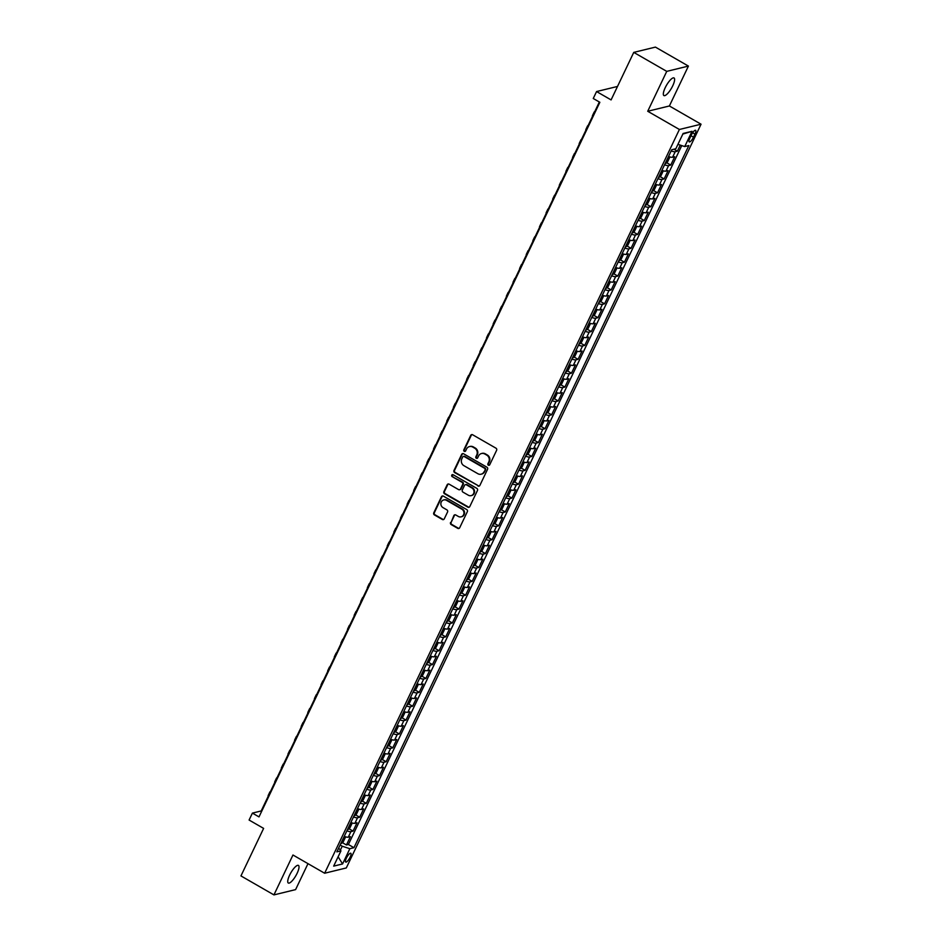 <?xml version="1.0" encoding="UTF-8"?>
<svg xmlns="http://www.w3.org/2000/svg" width="942" height="942" viewBox="0 0 942 942"><rect width="100%" height="100%" fill="white"/><g stroke="black" fill="none" stroke-linecap="round" stroke-linejoin="round"><path stroke-width="1.41" d="M488.356 465.207A1.095 1.013 -103.7 0 0 489.722 464.771L496.622 450.3A1.554 1.437 -103.7 0 0 495.975 448.192L472.66 434.78A1.554 1.437 -103.7 0 0 470.717 435.392L463.817 449.864A1.095 1.013 -103.7 0 0 464.983 451.453A1.095 1.013 -103.7 0 0 465.631 450.912L466.525 449.04A4.993 4.616 -103.7 0 1 472.743 447.061L474.686 448.18A4.993 4.616 -103.7 0 1 476.758 454.927L475.863 456.799A1.095 1.013 -103.7 0 0 477.029 458.377A1.095 1.013 -103.7 0 0 477.676 457.847L478.571 455.975A4.993 4.616 -103.7 0 1 484.789 453.997L486.731 455.116A4.993 4.616 -103.7 0 1 488.804 461.863L487.909 463.735A1.095 1.013 -103.7 0 0 488.356 465.207M481.821 453.443A4.993 4.616 -103.7 0 1 485.377 453.856L487.32 454.974A4.993 4.616 -103.7 0 1 489.381 461.71L488.498 463.582A1.095 1.013 -103.7 0 0 489.357 465.195M471.942 434.592A1.554 1.437 -103.7 0 0 471.306 435.251L464.394 449.723A1.095 1.013 -103.7 0 0 465.266 451.324M469.775 446.52A4.993 4.616 -103.7 0 1 473.331 446.92L475.274 448.039A4.993 4.616 -103.7 0 1 477.335 454.786L476.452 456.658A1.095 1.013 -103.7 0 0 477.311 458.259M297.119 873.305A10.162 2.897 119.9 0 0 298.449 865.415A10.162 2.897 119.9 0 0 289.63 875.13A10.162 2.897 119.9 0 0 288.311 883.031A10.162 2.897 119.9 0 0 297.119 873.305M672.718 85.852A10.162 2.897 119.9 0 0 674.036 77.951A10.162 2.897 119.9 0 0 665.229 87.677A10.162 2.897 119.9 0 0 663.91 95.566A10.162 2.897 119.9 0 0 672.718 85.852M350.13 857.208A5.087 1.448 119.9 0 0 350.789 853.252A5.087 1.448 119.9 0 0 346.385 858.115A5.087 1.448 119.9 0 0 345.726 862.06A5.087 1.448 119.9 0 0 350.13 857.208M450.559 522.48A1.554 1.437 -103.7 0 0 451.206 524.588L457.741 528.344A1.554 1.437 -103.7 0 0 459.696 527.732L467.362 511.659A1.554 1.437 -103.7 0 0 466.714 509.551L443.399 496.14A1.554 1.437 -103.7 0 0 441.445 496.752L433.779 512.825A1.554 1.437 -103.7 0 0 434.427 514.933L442.328 519.478A1.554 1.437 -103.7 0 0 444.271 518.865L447.556 511.989A1.554 1.437 -103.7 0 0 446.908 509.881L442.999 507.62A4.168 3.862 -103.7 0 1 443.741 499.931A4.168 3.862 -103.7 0 1 446.473 500.332L461.815 509.163A4.168 3.862 -103.7 0 1 461.074 516.864A4.168 3.862 -103.7 0 1 458.342 516.452L455.787 514.98A1.554 1.437 -103.7 0 0 453.844 515.604L451.147 522.339A1.554 1.437 -103.7 0 0 451.795 524.447L458.33 528.203A1.554 1.437 -103.7 0 0 459.048 528.391M666.748 71.368L647.719 111.262L669.385 105.975L688.414 66.081L666.748 71.368L633.754 52.387L611.087 99.911L596.569 91.551L593.26 98.498L599.854 102.289L259.003 816.902L252.409 813.099L249.1 820.046L263.619 828.395L240.952 875.919L273.934 894.9L295.6 889.613L307.987 863.649M647.719 111.262L679.394 129.478L324.637 873.234L292.962 855.006L273.934 894.9M477.947 485.99A1.554 1.437 -103.7 0 0 479.89 485.377L487.556 469.304A1.554 1.437 -103.7 0 0 486.92 467.197L463.594 453.785A1.554 1.437 -103.7 0 0 461.651 454.397L453.985 470.47A1.554 1.437 -103.7 0 0 454.633 472.578L478.536 485.848A1.554 1.437 -103.7 0 0 479.254 486.037M477.464 490.476L469.787 506.549A1.554 1.437 -103.7 0 1 467.844 507.173L444.53 493.749A1.554 1.437 -103.7 0 1 443.882 491.642L447.167 484.765A1.554 1.437 -103.7 0 1 449.11 484.153L458.566 489.593A1.554 1.437 -103.7 0 0 460.508 488.98L462.687 484.412A1.554 1.437 -103.7 0 0 462.039 482.304L452.195 476.64A1.095 1.013 -103.7 0 1 452.395 474.627A1.095 1.013 -103.7 0 1 453.114 474.733L476.817 488.368A1.554 1.437 -103.7 0 1 477.464 490.476M633.754 52.387L655.42 47.1L688.414 66.081M342.346 842.619L346.444 844.974L350.412 836.649L348.281 837.179L350.919 831.621A6.359 1.59 -154.5 0 1 346.88 830.844M348.964 828.748L353.062 831.103L357.03 822.778L354.898 823.296L357.536 817.75A6.359 1.59 -154.5 0 1 353.497 816.961M355.581 814.865L359.679 817.232L363.647 808.907L361.516 809.425L364.165 803.867A6.359 1.59 -154.5 0 1 360.115 803.09M362.199 800.994L366.297 803.349L370.265 795.024L368.134 795.543L370.783 789.997A6.359 1.59 -154.5 0 1 366.732 789.219M368.817 787.112L372.914 789.478L376.882 781.154L374.751 781.672L377.401 776.126A6.359 1.59 -154.5 0 1 373.35 775.337M375.434 773.241L379.532 775.596L383.5 767.271L381.369 767.801L384.018 762.243A6.359 1.59 -154.5 0 1 379.967 761.466M382.052 759.37L386.149 761.725L390.129 753.4L387.986 753.918L390.636 748.372A6.359 1.59 -154.5 0 1 386.585 747.583M388.669 745.487L392.767 747.842L396.747 739.517L394.604 740.047L397.253 734.489A6.359 1.59 -154.5 0 1 393.203 733.712M395.287 731.616L399.384 733.971L403.364 725.646L401.221 726.164L403.871 720.618A6.359 1.59 -154.5 0 1 399.82 719.829M401.904 717.733L406.014 720.1L409.982 711.775L407.839 712.293L410.488 706.736A6.359 1.59 -154.5 0 1 406.438 705.958M408.522 703.862L412.631 706.217L416.6 697.892L414.456 698.411L417.106 692.865A6.359 1.59 -154.5 0 1 413.055 692.087M415.139 689.98L419.249 692.346L423.217 684.022L421.074 684.54L423.723 678.994A6.359 1.59 -154.5 0 1 419.673 678.205M421.769 676.109L425.866 678.464L429.835 670.139L427.703 670.669L430.341 665.111A6.359 1.59 -154.5 0 1 426.29 664.334M428.386 662.238L432.484 664.593L436.452 656.268L434.321 656.786L436.958 651.24A6.359 1.59 -154.5 0 1 432.92 650.451M435.004 648.355L439.102 650.722L443.07 642.385L440.938 642.915L443.588 637.357A6.359 1.59 -154.5 0 1 439.537 636.58M441.621 634.484L445.719 636.839L449.687 628.514L447.556 629.032L450.205 623.486A6.359 1.59 -154.5 0 1 446.155 622.709M448.239 620.601L452.337 622.968L456.305 614.643L454.174 615.161L456.823 609.615A6.359 1.59 -154.5 0 1 452.772 608.826M454.856 606.73L458.954 609.085L462.922 600.76L460.791 601.279L463.44 595.733A6.359 1.59 -154.5 0 1 459.39 594.955M461.474 592.848L465.572 595.214L469.54 586.89L467.409 587.408L470.058 581.862A6.359 1.59 -154.5 0 1 466.007 581.073M468.092 578.977L472.189 581.332L476.169 573.007L474.026 573.537L476.676 567.979A6.359 1.59 -154.5 0 1 472.625 567.202M474.709 565.106L478.807 567.461L482.787 559.136L480.644 559.654L483.293 554.108A6.359 1.59 -154.5 0 1 479.243 553.319M481.327 551.223L485.424 553.59L489.404 545.265L487.261 545.783L489.911 540.225A6.359 1.59 -154.5 0 1 485.86 539.448M487.944 537.352L492.054 539.707L496.022 531.382L493.879 531.9L496.528 526.354A6.359 1.59 -154.5 0 1 492.478 525.577M494.562 523.469L498.671 525.836L502.639 517.511L500.496 518.029L503.146 512.483A6.359 1.59 -154.5 0 1 499.095 511.694M501.191 509.598L505.289 511.953L509.257 503.629L507.114 504.158L509.763 498.601A6.359 1.59 -154.5 0 1 505.713 497.823M507.809 495.728L511.906 498.082L515.875 489.758L513.743 490.276L516.381 484.73A6.359 1.59 -154.5 0 1 512.33 483.941M514.426 481.845L518.524 484.2L522.492 475.875L520.361 476.405L522.998 470.847A6.359 1.59 -154.5 0 1 518.96 470.07M521.044 467.974L525.141 470.329L529.11 462.004L526.978 462.522L529.628 456.976A6.359 1.59 -154.5 0 1 525.577 456.187M527.661 454.091L531.759 456.458L535.727 448.133L533.596 448.651L536.245 443.093A6.359 1.59 -154.5 0 1 532.195 442.316M534.279 440.22L538.377 442.575L542.345 434.25L540.213 434.768L542.863 429.222A6.359 1.59 -154.5 0 1 538.812 428.445M540.896 426.337L544.994 428.704L548.962 420.379L546.831 420.897L549.48 415.351A6.359 1.59 -154.5 0 1 545.43 414.562M547.514 412.466L551.612 414.821L555.592 406.497L553.449 407.026L556.098 401.469A6.359 1.59 -154.5 0 1 552.047 400.691M554.132 398.596L558.229 400.951L562.209 392.626L560.066 393.144L562.715 387.598A6.359 1.59 -154.5 0 1 558.665 386.809M560.749 384.713L564.847 387.08L568.827 378.743L566.684 379.273L569.333 373.715A6.359 1.59 -154.5 0 1 565.282 372.938M567.367 370.842L571.476 373.197L575.444 364.872L573.301 365.39L575.951 359.844A6.359 1.59 -154.5 0 1 571.9 359.055M573.984 356.959L578.094 359.326L582.062 351.001L579.919 351.519L582.568 345.961A6.359 1.59 -154.5 0 1 578.518 345.184M580.602 343.088L584.711 345.443L588.679 337.118L586.536 337.636L589.186 332.09A6.359 1.59 -154.5 0 1 585.135 331.313M587.231 329.205L591.329 331.572L595.297 323.247L593.154 323.765L595.803 318.219A6.359 1.59 -154.5 0 1 591.753 317.43M593.849 315.334L597.946 317.69L601.914 309.365L599.783 309.894L602.421 304.337A6.359 1.59 -154.5 0 1 598.37 303.56M600.466 301.464L604.564 303.819L608.532 295.494L606.401 296.012L609.038 290.466A6.359 1.59 -154.5 0 1 604.999 289.677M607.084 287.581L611.181 289.948L615.15 281.611L613.018 282.141L615.668 276.583A6.359 1.59 -154.5 0 1 611.617 275.806M613.701 273.71L617.799 276.065L621.767 267.74L619.636 268.258L622.285 262.712A6.359 1.59 -154.5 0 1 618.235 261.935M620.319 259.827L624.416 262.194L628.385 253.869L626.253 254.387L628.903 248.841A6.359 1.59 -154.5 0 1 624.852 248.052M626.936 245.956L631.034 248.311L635.002 239.986L632.871 240.504L635.52 234.958A6.359 1.59 -154.5 0 1 631.47 234.181M633.554 232.085L637.652 234.44L641.632 226.115L639.488 226.633L642.138 221.087A6.359 1.59 -154.5 0 1 638.087 220.298M640.171 218.203L644.269 220.558L648.249 212.233L646.106 212.762L648.755 207.205A6.359 1.59 -154.5 0 1 644.705 206.428M646.789 204.332L650.887 206.687L654.867 198.362L652.724 198.88L655.373 193.334A6.359 1.59 -154.5 0 1 651.322 192.545M653.407 190.449L657.516 192.816L661.484 184.491L659.341 185.009L661.99 179.451A6.359 1.59 -154.5 0 1 657.94 178.674M660.024 176.578L664.134 178.933L668.102 170.608L665.959 171.126L668.608 165.58A6.359 1.59 -154.5 0 1 664.557 164.803M666.642 162.695L670.751 165.062L674.719 156.737L672.576 157.255A6.359 1.59 -154.5 0 1 668.537 156.478M691.334 135.024L689.874 138.085A4.922 1.401 119.9 0 0 689.238 141.901A4.922 1.401 119.9 0 0 693.512 137.191L694.961 134.141A4.922 1.401 119.9 0 0 695.608 130.314A4.922 1.401 119.9 0 0 691.334 135.024M679.394 129.478L701.048 124.203L346.303 867.947L324.637 873.234M346.444 844.974L348.399 844.503L353.945 847.694L688.837 145.563L684.74 146.563L677.934 144.361M353.945 847.694L349.847 848.695L342.57 863.955L333.668 866.122L340.945 850.861L336.847 851.862L671.74 149.743L675.838 148.742L683.127 133.47L692.029 131.303L684.74 146.563M673.93 149.201L677.369 151.179L675.226 151.709A6.359 1.59 -154.5 0 1 671.175 150.92M670.751 165.062L668.608 165.58M664.134 178.933L661.99 179.451M657.516 192.816L655.373 193.334M650.887 206.687L648.755 207.205M644.269 220.558L642.138 221.087M637.652 234.44L635.52 234.958M631.034 248.311L628.903 248.841M624.416 262.194L622.285 262.712M617.799 276.065L615.668 276.583M611.181 289.948L609.038 290.466M604.564 303.819L602.421 304.337M597.946 317.69L595.803 318.219M591.329 331.572L589.186 332.09M584.711 345.443L582.568 345.961M578.094 359.326L575.951 359.844M571.476 373.197L569.333 373.715M564.847 387.08L562.715 387.598M558.229 400.951L556.098 401.469M551.612 414.821L549.48 415.351M544.994 428.704L542.863 429.222M538.377 442.575L536.245 443.093M531.759 456.458L529.628 456.976M525.141 470.329L522.998 470.847M518.524 484.2L516.381 484.73M511.906 498.082L509.763 498.601M505.289 511.953L503.146 512.483M498.671 525.836L496.528 526.354M492.054 539.707L489.911 540.225M485.424 553.59L483.293 554.108M478.807 567.461L476.676 567.979M472.189 581.332L470.058 581.862M465.572 595.214L463.44 595.733M458.954 609.085L456.823 609.615M452.337 622.968L450.205 623.486M445.719 636.839L443.588 637.357M439.102 650.722L436.958 651.24M432.484 664.593L430.341 665.111M425.866 678.464L423.723 678.994M419.249 692.346L417.106 692.865M412.631 706.217L410.488 706.736M406.014 720.1L403.871 720.618M399.384 733.971L397.253 734.489M392.767 747.842L390.636 748.372M386.149 761.725L384.018 762.243M379.532 775.596L377.401 776.126M372.914 789.478L370.783 789.997M366.297 803.349L364.165 803.867M359.679 817.232L357.536 817.75M353.062 831.103L350.919 831.621M348.399 844.503L681.761 145.598M677.369 151.179L680.254 145.115M340.356 850.131L342.229 846.222L340.121 845.009M669.385 105.975L701.048 124.203M599.347 101.995L261.193 810.956L252.409 813.099M617.505 86.452L596.569 91.551M661.908 170.349A6.359 1.59 25.5 0 0 665.959 171.126M655.291 184.22A6.359 1.59 25.5 0 0 659.341 185.009M648.673 198.103A6.359 1.59 25.5 0 0 652.724 198.88M642.055 211.974A6.359 1.59 25.5 0 0 646.106 212.762M635.438 225.856A6.359 1.59 25.5 0 0 639.488 226.633M628.82 239.727A6.359 1.59 25.5 0 0 632.871 240.504M622.203 253.598A6.359 1.59 25.5 0 0 626.253 254.387M615.585 267.481A6.359 1.59 25.5 0 0 619.636 268.258M608.968 281.352A6.359 1.59 25.5 0 0 613.018 282.141M602.35 295.235A6.359 1.59 25.5 0 0 606.401 296.012M595.733 309.106A6.359 1.59 25.5 0 0 599.783 309.894M589.115 322.988A6.359 1.59 25.5 0 0 593.154 323.765M582.497 336.859A6.359 1.59 25.5 0 0 586.536 337.636M575.868 350.73A6.359 1.59 25.5 0 0 579.919 351.519M569.251 364.613A6.359 1.59 25.5 0 0 573.301 365.39M562.633 378.484A6.359 1.59 25.5 0 0 566.684 379.273M556.015 392.367A6.359 1.59 25.5 0 0 560.066 393.144M549.398 406.238A6.359 1.59 25.5 0 0 553.449 407.026M542.78 420.12A6.359 1.59 25.5 0 0 546.831 420.897M536.163 433.991A6.359 1.59 25.5 0 0 540.213 434.768M529.545 447.862A6.359 1.59 25.5 0 0 533.596 448.651M522.928 461.745A6.359 1.59 25.5 0 0 526.978 462.522M516.31 475.616A6.359 1.59 25.5 0 0 520.361 476.405M509.693 489.499A6.359 1.59 25.5 0 0 513.743 490.276M503.075 503.369A6.359 1.59 25.5 0 0 507.114 504.158M496.446 517.252A6.359 1.59 25.5 0 0 500.496 518.029M489.828 531.123A6.359 1.59 25.5 0 0 493.879 531.9M483.211 544.994A6.359 1.59 25.5 0 0 487.261 545.783M476.593 558.877A6.359 1.59 25.5 0 0 480.644 559.654M469.976 572.748A6.359 1.59 25.5 0 0 474.026 573.537M463.358 586.63A6.359 1.59 25.5 0 0 467.409 587.408M456.74 600.501A6.359 1.59 25.5 0 0 460.791 601.279M450.123 614.372A6.359 1.59 25.5 0 0 454.174 615.161M443.505 628.255A6.359 1.59 25.5 0 0 447.556 629.032M436.888 642.126A6.359 1.59 25.5 0 0 440.938 642.915M430.27 656.009A6.359 1.59 25.5 0 0 434.321 656.786M423.653 669.88A6.359 1.59 25.5 0 0 427.703 670.669M417.035 683.762A6.359 1.59 25.5 0 0 421.074 684.54M410.406 697.633A6.359 1.59 25.5 0 0 414.456 698.411M403.788 711.504A6.359 1.59 25.5 0 0 407.839 712.293M397.171 725.387A6.359 1.59 25.5 0 0 401.221 726.164M390.553 739.258A6.359 1.59 25.5 0 0 394.604 740.047M383.936 753.141A6.359 1.59 25.5 0 0 387.986 753.918M377.318 767.012A6.359 1.59 25.5 0 0 381.369 767.801M370.701 780.894A6.359 1.59 25.5 0 0 374.751 781.672M364.083 794.765A6.359 1.59 25.5 0 0 368.134 795.543M357.465 808.636A6.359 1.59 25.5 0 0 361.516 809.425M350.848 822.519A6.359 1.59 25.5 0 0 354.898 823.296M340.945 850.861L338.661 848.059M344.23 836.39A6.359 1.59 25.5 0 0 348.281 837.179M342.229 846.222L349.847 848.695M682.844 134.058L692.029 131.303M342.57 863.955L338.119 856.784M462.887 453.585A1.554 1.437 -103.7 0 0 462.239 454.256L454.574 470.329A1.554 1.437 -103.7 0 0 455.222 472.437L478.536 485.848M485.036 469.752A1.095 1.013 -103.7 0 0 484.577 468.28L464.112 456.505A1.095 1.013 -103.7 0 0 462.757 456.941L461.815 458.907A4.993 4.616 -103.7 0 0 463.876 465.654L477.865 473.708A4.993 4.616 -103.7 0 0 484.094 471.73L485.613 469.611A1.095 1.013 -103.7 0 0 485.165 468.139L484.577 468.28M463.711 456.375A1.095 1.013 -103.7 0 1 464.7 456.364L485.165 468.139M481.421 474.109A4.993 4.616 -103.7 0 0 484.671 471.589L484.094 471.73M485.613 469.611L484.671 471.589M448.392 483.964A1.554 1.437 -103.7 0 0 447.756 484.624L444.471 491.5A1.554 1.437 -103.7 0 0 445.119 493.608L468.433 507.032A1.554 1.437 -103.7 0 0 469.151 507.22M459.873 489.64A1.554 1.437 -103.7 0 0 461.097 488.839L463.276 484.27A1.554 1.437 -103.7 0 0 462.628 482.163L452.195 476.64M452.702 474.603A1.095 1.013 -103.7 0 0 452.784 476.499M468.374 495.233A4.168 3.862 -103.7 0 0 473.979 492.171A4.168 3.862 -103.7 0 0 471.86 487.956L466.443 484.836A1.554 1.437 -103.7 0 0 464.5 485.46L462.322 490.017A1.554 1.437 -103.7 0 0 462.969 492.124L468.374 495.233M471.4 495.563A4.168 3.862 -103.7 0 0 472.437 487.815L471.86 487.956M465.725 484.647A1.554 1.437 -103.7 0 1 467.032 484.694L472.437 487.815M455.068 514.791A1.554 1.437 -103.7 0 0 454.421 515.462L451.147 522.339M461.356 516.781A4.168 3.862 -103.7 0 0 462.404 509.021L461.815 509.163M444.035 499.872A4.168 3.862 -103.7 0 1 447.05 500.19L462.404 509.021M442.681 495.951A1.554 1.437 -103.7 0 0 442.033 496.611L434.368 512.683A1.554 1.437 -103.7 0 0 435.016 514.791L442.917 519.336A1.554 1.437 -103.7 0 0 443.635 519.525M599.065 101.83A11.916 2.991 25.5 0 0 599.112 102.501M669.15 156.69L669.597 157.655L667.607 161.824L665.77 163.496A4.204 1.06 -154.5 0 1 665.17 163.508M666.43 160.87L667.36 159.245M594.755 111.639A11.916 2.991 25.5 0 0 594.143 112.133L592.494 115.595A11.916 2.991 25.5 0 0 592.494 116.384M594.143 112.133A11.916 2.991 25.5 0 0 594.143 112.91M662.532 170.573L662.98 171.538L660.99 175.695L659.153 177.367A4.204 1.06 -154.5 0 1 658.552 177.39M659.812 174.753L660.601 173.081M588.138 125.51A11.916 2.991 25.5 0 0 587.525 126.004L585.877 129.478A11.916 2.991 25.5 0 0 585.877 130.255M587.525 126.004A11.916 2.991 25.5 0 0 587.525 126.781M655.915 184.444L656.362 185.409L654.372 189.577L652.535 191.25A4.204 1.06 -154.5 0 1 651.935 191.261M653.195 188.624L653.983 186.963M581.52 139.392A11.916 2.991 25.5 0 0 580.908 139.887L579.259 143.349A11.916 2.991 25.5 0 0 579.259 144.126M580.908 139.887A11.916 2.991 25.5 0 0 580.908 140.664M649.285 198.315L649.733 199.292L647.755 203.448L645.918 205.12A4.204 1.06 -154.5 0 1 645.317 205.132M646.577 202.506L647.507 200.881M574.903 153.263A11.916 2.991 25.5 0 0 574.29 153.758L572.642 157.232A11.916 2.991 25.5 0 0 572.63 158.009M574.29 153.758A11.916 2.991 25.5 0 0 574.29 154.535M642.668 212.197L643.115 213.163L641.137 217.331L639.3 219.003A4.204 1.06 -154.5 0 1 638.7 219.015M639.959 216.377L640.748 214.717M568.273 167.146A11.916 2.991 25.5 0 0 567.673 167.629L566.012 171.103A11.916 2.991 25.5 0 0 566.012 171.88M567.673 167.629A11.916 2.991 25.5 0 0 567.673 168.418M636.05 226.068L636.498 227.046L634.519 231.202L632.683 232.874A4.204 1.06 -154.5 0 1 632.082 232.886M633.342 230.248L634.272 228.623M561.656 181.017A11.916 2.991 25.5 0 0 561.055 181.512L559.395 184.973A11.916 2.991 25.5 0 0 559.395 185.762M561.055 181.512A11.916 2.991 25.5 0 0 561.055 182.289M629.433 239.951L629.88 240.916L627.902 245.073L626.065 246.757A4.204 1.06 -154.5 0 1 625.464 246.769M626.724 244.131L627.513 242.459M555.038 194.888A11.916 2.991 25.5 0 0 554.438 195.383L552.777 198.856A11.916 2.991 25.5 0 0 552.777 199.633M554.438 195.383A11.916 2.991 25.5 0 0 554.438 196.16M622.815 253.822L623.263 254.787L621.284 258.956L619.447 260.628A4.204 1.06 -154.5 0 1 618.847 260.64M620.095 258.002L620.896 256.342M548.421 208.771A11.916 2.991 25.5 0 0 547.82 209.265L546.16 212.727A11.916 2.991 25.5 0 0 546.16 213.504M547.82 209.265A11.916 2.991 25.5 0 0 547.82 210.042M616.198 267.705L616.645 268.67L614.655 272.827L612.83 274.499A4.204 1.06 -154.5 0 1 612.229 274.522M613.477 271.885L614.408 270.26M541.803 222.642A11.916 2.991 25.5 0 0 541.203 223.136L539.542 226.61A11.916 2.991 25.5 0 0 539.542 227.387M541.203 223.136A11.916 2.991 25.5 0 0 541.203 223.913M609.58 281.576L610.027 282.541L608.037 286.709L606.212 288.382A4.204 1.06 -154.5 0 1 605.612 288.393M606.86 285.756L607.661 284.095M535.186 236.524A11.916 2.991 25.5 0 0 534.585 237.007L532.925 240.481A11.916 2.991 25.5 0 0 532.925 241.258M534.585 237.007A11.916 2.991 25.5 0 0 534.585 237.796M602.962 295.447L603.41 296.424L601.42 300.58L599.595 302.252A4.204 1.06 -154.5 0 1 598.994 302.264M600.242 299.627L601.173 298.002M528.568 250.395A11.916 2.991 25.5 0 0 527.956 250.89L526.307 254.364A11.916 2.991 25.5 0 0 526.307 255.141M527.956 250.89A11.916 2.991 25.5 0 0 527.956 251.667M596.345 309.329L596.792 310.295L594.802 314.463L592.965 316.135A4.204 1.06 -154.5 0 1 592.377 316.147M593.625 313.509L594.426 311.837M521.95 264.278A11.916 2.991 25.5 0 0 521.338 264.761L519.69 268.235A11.916 2.991 25.5 0 0 519.69 269.012M521.338 264.761A11.916 2.991 25.5 0 0 521.338 265.55M589.727 323.2L590.175 324.166L588.185 328.334L586.348 330.006A4.204 1.06 -154.5 0 1 585.759 330.018M587.007 327.38L587.938 325.755M515.333 278.149A11.916 2.991 25.5 0 0 514.721 278.644L513.072 282.105A11.916 2.991 25.5 0 0 513.072 282.894M514.721 278.644A11.916 2.991 25.5 0 0 514.721 279.421M583.11 337.083L583.557 338.048L581.567 342.205L579.73 343.877A4.204 1.06 -154.5 0 1 579.13 343.901M580.39 341.263L581.179 339.591M508.715 292.02A11.916 2.991 25.5 0 0 508.103 292.515L506.455 295.988A11.916 2.991 25.5 0 0 506.455 296.765M508.103 292.515A11.916 2.991 25.5 0 0 508.103 293.292M576.492 350.954L576.94 351.919L574.95 356.088L573.113 357.76A4.204 1.06 -154.5 0 1 572.512 357.772M573.772 355.134L574.561 353.474M502.098 305.903A11.916 2.991 25.5 0 0 501.485 306.397L499.837 309.859A11.916 2.991 25.5 0 0 499.837 310.636M501.485 306.397A11.916 2.991 25.5 0 0 501.485 307.174M569.863 364.825L570.31 365.802L568.332 369.959L566.495 371.631A4.204 1.06 -154.5 0 1 565.895 371.654M567.155 369.017L567.944 367.345M495.48 319.774A11.916 2.991 25.5 0 0 494.868 320.268L493.219 323.742A11.916 2.991 25.5 0 0 493.219 324.519M494.868 320.268A11.916 2.991 25.5 0 0 494.868 321.045M563.245 378.708L563.693 379.673L561.715 383.841L559.878 385.513A4.204 1.06 -154.5 0 1 559.277 385.525M560.537 382.888L561.326 381.227M488.851 333.656A11.916 2.991 25.5 0 0 488.25 334.139L486.602 337.613A11.916 2.991 25.5 0 0 486.59 338.39M488.25 334.139A11.916 2.991 25.5 0 0 488.25 334.928M556.628 392.578L557.075 393.556L555.097 397.712L553.26 399.384A4.204 1.06 -154.5 0 1 552.66 399.396M553.92 396.759L554.85 395.134M482.233 347.527A11.916 2.991 25.5 0 0 481.633 348.022L479.973 351.484A11.916 2.991 25.5 0 0 479.973 352.273M481.633 348.022A11.916 2.991 25.5 0 0 481.633 348.799M550.01 406.461L550.458 407.427L548.48 411.595L546.643 413.267A4.204 1.06 -154.5 0 1 546.042 413.279M547.302 410.641L548.091 408.969M475.616 361.41A11.916 2.991 25.5 0 0 475.015 361.893L473.355 365.366A11.916 2.991 25.5 0 0 473.355 366.144M475.015 361.893A11.916 2.991 25.5 0 0 475.015 362.682M543.393 420.332L543.84 421.298L541.862 425.466L540.025 427.138A4.204 1.06 -154.5 0 1 539.425 427.15M540.684 424.512L541.473 422.852M468.998 375.281A11.916 2.991 25.5 0 0 468.398 375.776L466.737 379.237A11.916 2.991 25.5 0 0 466.737 380.026M468.398 375.776A11.916 2.991 25.5 0 0 468.398 376.553M536.775 434.215L537.223 435.18L535.233 439.337L533.408 441.009A4.204 1.06 -154.5 0 1 532.807 441.033M534.055 438.395L534.997 436.77M462.381 389.152A11.916 2.991 25.5 0 0 461.78 389.647L460.12 393.12A11.916 2.991 25.5 0 0 460.12 393.897M461.78 389.647A11.916 2.991 25.5 0 0 461.78 390.424M530.158 448.086L530.605 449.051L528.615 453.22L526.837 454.845A4.204 1.06 -154.5 0 1 526.189 454.904M527.438 452.266L528.238 450.606M455.763 403.035A11.916 2.991 25.5 0 0 455.163 403.529L453.502 406.991A11.916 2.991 25.5 0 0 453.502 407.768M455.163 403.529A11.916 2.991 25.5 0 0 455.163 404.306M523.54 461.957L523.987 462.934L521.998 467.091L520.172 468.763A4.204 1.06 -154.5 0 1 519.572 468.775M520.82 466.149L521.75 464.524M449.146 416.906A11.916 2.991 25.5 0 0 448.545 417.4L446.885 420.874A11.916 2.991 25.5 0 0 446.885 421.651M448.545 417.4A11.916 2.991 25.5 0 0 448.545 418.177M516.923 475.84L517.37 476.805L515.38 480.973L513.555 482.645A4.204 1.06 -154.5 0 1 512.954 482.657M514.202 480.02L515.003 478.359M442.528 430.788A11.916 2.991 25.5 0 0 441.916 431.271L440.267 434.745A11.916 2.991 25.5 0 0 440.267 435.522M441.916 431.271A11.916 2.991 25.5 0 0 441.916 432.06M510.305 489.71L510.752 490.688L508.762 494.844L506.926 496.516A4.204 1.06 -154.5 0 1 506.337 496.528M507.585 493.891L508.515 492.266M435.91 444.659A11.916 2.991 25.5 0 0 435.298 445.154L433.65 448.616A11.916 2.991 25.5 0 0 433.65 449.405M435.298 445.154A11.916 2.991 25.5 0 0 435.298 445.931M503.687 503.593L504.135 504.559L502.145 508.715L500.308 510.399A4.204 1.06 -154.5 0 1 499.719 510.411M500.967 507.773L501.898 506.148M429.293 458.542A11.916 2.991 25.5 0 0 428.681 459.025L427.032 462.498A11.916 2.991 25.5 0 0 427.032 463.276M428.681 459.025A11.916 2.991 25.5 0 0 428.681 459.802M497.07 517.464L497.517 518.43L495.527 522.598L493.69 524.27A4.204 1.06 -154.5 0 1 493.09 524.282M494.35 521.644L495.139 519.984M422.675 472.413A11.916 2.991 25.5 0 0 422.063 472.908L420.415 476.369A11.916 2.991 25.5 0 0 420.415 477.158M422.063 472.908A11.916 2.991 25.5 0 0 422.063 473.685M490.452 531.347L490.9 532.312L488.91 536.469L487.073 538.141A4.204 1.06 -154.5 0 1 486.472 538.165M487.732 535.527L488.663 533.902M416.058 486.284A11.916 2.991 25.5 0 0 415.446 486.778L413.797 490.252A11.916 2.991 25.5 0 0 413.797 491.029M415.446 486.778A11.916 2.991 25.5 0 0 415.446 487.556M483.823 545.218L484.27 546.183L482.292 550.352L480.455 552.024A4.204 1.06 -154.5 0 1 479.855 552.036M481.115 549.398L481.904 547.738M409.44 500.167A11.916 2.991 25.5 0 0 408.828 500.661L407.18 504.123A11.916 2.991 25.5 0 0 407.18 504.9M408.828 500.661A11.916 2.991 25.5 0 0 408.828 501.438M477.205 559.089L477.653 560.066L475.675 564.223L473.838 565.895A4.204 1.06 -154.5 0 1 473.237 565.907M474.497 563.269L475.427 561.656M402.811 514.038A11.916 2.991 25.5 0 0 402.21 514.532L400.55 518.006A11.916 2.991 25.5 0 0 400.55 518.783M402.21 514.532A11.916 2.991 25.5 0 0 402.21 515.309M470.588 572.971L471.035 573.937L469.057 578.105L467.22 579.777A4.204 1.06 -154.5 0 1 466.62 579.789M467.88 577.152L468.669 575.491M396.193 527.92A11.916 2.991 25.5 0 0 395.593 528.403L393.933 531.877A11.916 2.991 25.5 0 0 393.933 532.654M395.593 528.403A11.916 2.991 25.5 0 0 395.593 529.192M463.97 586.842L464.418 587.808L462.44 591.976L460.603 593.648A4.204 1.06 -154.5 0 1 460.002 593.66M461.262 591.023L462.051 589.362M389.576 541.791A11.916 2.991 25.5 0 0 388.975 542.286L387.315 545.748A11.916 2.991 25.5 0 0 387.315 546.537M388.975 542.286A11.916 2.991 25.5 0 0 388.975 543.063M457.353 600.725L457.8 601.691L455.822 605.847L453.985 607.531A4.204 1.06 -154.5 0 1 453.385 607.543M454.645 604.905L455.575 603.28M382.958 555.662A11.916 2.991 25.5 0 0 382.358 556.157L380.698 559.63A11.916 2.991 25.5 0 0 380.698 560.408M382.358 556.157A11.916 2.991 25.5 0 0 382.358 556.934M450.735 614.596L451.183 615.562L449.193 619.73L447.368 621.402A4.204 1.06 -154.5 0 1 446.767 621.414M448.015 618.776L448.816 617.116M376.341 569.545A11.916 2.991 25.5 0 0 375.74 570.04L374.08 573.501A11.916 2.991 25.5 0 0 374.08 574.279M375.74 570.04A11.916 2.991 25.5 0 0 375.74 570.817M444.118 628.467L444.565 629.444L442.575 633.601L440.75 635.273A4.204 1.06 -154.5 0 1 440.149 635.297M441.398 632.659L442.198 630.987M369.723 583.416A11.916 2.991 25.5 0 0 369.123 583.91L367.462 587.384A11.916 2.991 25.5 0 0 367.462 588.161M369.123 583.91A11.916 2.991 25.5 0 0 369.123 584.688M437.5 642.35L437.948 643.315L435.958 647.484L434.132 649.156A4.204 1.06 -154.5 0 1 433.532 649.168M434.78 646.53L435.581 644.87M363.106 597.299A11.916 2.991 25.5 0 0 362.505 597.781L360.845 601.255A11.916 2.991 25.5 0 0 360.845 602.032M362.505 597.781A11.916 2.991 25.5 0 0 362.493 598.57M430.883 656.221L431.33 657.198L429.34 661.355L427.515 663.027A4.204 1.06 -154.5 0 1 426.914 663.038M428.163 660.401L429.093 658.776M356.488 611.17A11.916 2.991 25.5 0 0 355.876 611.664L354.227 615.126A11.916 2.991 25.5 0 0 354.227 615.915M355.876 611.664A11.916 2.991 25.5 0 0 355.876 612.441M424.265 670.103L424.712 671.069L422.723 675.237L420.886 676.909A4.204 1.06 -154.5 0 1 420.297 676.921M421.545 674.284L422.346 672.612M349.871 625.052A11.916 2.991 25.5 0 0 349.258 625.535L347.61 629.009A11.916 2.991 25.5 0 0 347.61 629.786M349.258 625.535A11.916 2.991 25.5 0 0 349.258 626.324M417.647 683.974L418.095 684.94L416.105 689.108L414.268 690.78A4.204 1.06 -154.5 0 1 413.668 690.792M414.927 688.155L415.728 686.494M343.253 638.923A11.916 2.991 25.5 0 0 342.641 639.418L340.992 642.88A11.916 2.991 25.5 0 0 340.992 643.669M342.641 639.418A11.916 2.991 25.5 0 0 342.641 640.195M411.03 697.857L411.477 698.823L409.487 702.979L407.65 704.651A4.204 1.06 -154.5 0 1 407.05 704.675M408.31 702.037L409.24 700.412M336.635 652.794A11.916 2.991 25.5 0 0 336.023 653.289L334.375 656.762A11.916 2.991 25.5 0 0 334.375 657.54M336.023 653.289A11.916 2.991 25.5 0 0 336.023 654.066M404.412 711.728L404.86 712.694L402.87 716.862L401.08 718.487A4.204 1.06 -154.5 0 1 400.432 718.546M401.692 715.908L402.481 714.248M330.018 666.677A11.916 2.991 25.5 0 0 329.406 667.172L327.757 670.633A11.916 2.991 25.5 0 0 327.757 671.411M329.406 667.172A11.916 2.991 25.5 0 0 329.406 667.949M397.783 725.599L398.231 726.576L396.252 730.733L394.415 732.405A4.204 1.06 -154.5 0 1 393.815 732.417M395.075 729.791L396.005 728.166M323.4 680.548A11.916 2.991 25.5 0 0 322.788 681.042L321.14 684.516A11.916 2.991 25.5 0 0 321.128 685.293M322.788 681.042A11.916 2.991 25.5 0 0 322.788 681.82M391.166 739.482L391.613 740.447L389.635 744.616L387.798 746.288A4.204 1.06 -154.5 0 1 387.197 746.299M388.457 743.662L389.246 742.002M316.771 694.431A11.916 2.991 25.5 0 0 316.171 694.913L314.51 698.387A11.916 2.991 25.5 0 0 314.51 699.164M316.171 694.913A11.916 2.991 25.5 0 0 316.171 695.702M384.548 753.353L384.995 754.33L383.017 758.487L381.18 760.159A4.204 1.06 -154.5 0 1 380.58 760.17M381.84 757.533L382.629 755.873M310.153 708.302A11.916 2.991 25.5 0 0 309.553 708.796L307.893 712.258A11.916 2.991 25.5 0 0 307.893 713.047M309.553 708.796A11.916 2.991 25.5 0 0 309.553 709.573M377.93 767.235L378.378 768.201L376.4 772.369L374.563 774.041A4.204 1.06 -154.5 0 1 373.962 774.053M375.222 771.416L376.152 769.791M303.536 722.184A11.916 2.991 25.5 0 0 302.935 722.667L301.275 726.141A11.916 2.991 25.5 0 0 301.275 726.918M302.935 722.667A11.916 2.991 25.5 0 0 302.935 723.456M371.313 781.106L371.76 782.072L369.782 786.24L367.945 787.912A4.204 1.06 -154.5 0 1 367.345 787.924M368.605 785.287L369.394 783.626M296.918 736.055A11.916 2.991 25.5 0 0 296.318 736.55L294.658 740.012A11.916 2.991 25.5 0 0 294.658 740.801M296.318 736.55A11.916 2.991 25.5 0 0 296.318 737.327M364.695 794.989L365.143 795.955L363.153 800.111L361.328 801.783A4.204 1.06 -154.5 0 1 360.727 801.807M361.975 799.169L362.905 797.544M290.301 749.926A11.916 2.991 25.5 0 0 289.7 750.421L288.04 753.894A11.916 2.991 25.5 0 0 288.04 754.672M289.7 750.421A11.916 2.991 25.5 0 0 289.7 751.198M358.078 808.86L358.525 809.826L356.535 813.994L354.71 815.666A4.204 1.06 -154.5 0 1 354.11 815.678M355.358 813.04L356.158 811.38M283.683 763.809A11.916 2.991 25.5 0 0 283.083 764.303L281.423 767.765A11.916 2.991 25.5 0 0 281.423 768.542M283.083 764.303A11.916 2.991 25.5 0 0 283.083 765.081M351.46 822.731L351.908 823.708L349.918 827.865L348.093 829.537A4.204 1.06 -154.5 0 1 347.492 829.549M348.74 826.923L349.67 825.298M277.066 777.68A11.916 2.991 25.5 0 0 276.465 778.174L274.805 781.648A11.916 2.991 25.5 0 0 274.805 782.425M276.465 778.174A11.916 2.991 25.5 0 0 276.453 778.952M344.843 836.614L345.29 837.579L343.3 841.748L341.463 843.42A4.204 1.06 -154.5 0 1 340.874 843.431M342.123 840.794L343.053 839.169M270.448 791.563A11.916 2.991 25.5 0 0 269.836 792.045L268.187 795.519A11.916 2.991 25.5 0 0 268.187 796.296M269.836 792.045A11.916 2.991 25.5 0 0 269.836 792.834M672.576 157.255L675.226 151.709M692.617 132.798L694.961 134.141M690.992 135.742L693.512 137.191M487.32 454.974L486.731 455.116M485.377 453.856L484.789 453.997M476.452 456.658L475.863 456.799M475.274 448.039L474.686 448.18M473.331 446.92L472.743 447.061M471.306 435.251L470.717 435.392M488.498 463.582L487.909 463.735M455.222 472.437L454.633 472.578M454.574 470.329L453.985 470.47M462.239 454.256L461.651 454.397M464.7 456.364L464.112 456.505M468.433 507.032L467.844 507.173M445.119 493.608L444.53 493.749M444.471 491.5L443.882 491.642M447.756 484.624L447.167 484.765M461.097 488.839L460.508 488.98M463.276 484.27L462.687 484.412M462.628 482.163L462.039 482.304M467.032 484.694L466.443 484.836M442.917 519.336L442.328 519.478M435.016 514.791L434.427 514.933M434.368 512.683L433.779 512.825M442.033 496.611L441.445 496.752M458.33 528.203L457.741 528.344M451.795 524.447L451.206 524.588M665.817 163.449L669.056 156.666M659.2 177.332L662.438 170.537M652.582 191.202L655.82 184.42M645.965 205.085L649.203 198.291M639.347 218.956L642.585 212.162M632.73 232.839L635.968 226.045M626.112 246.71L629.35 239.916M619.495 260.581L622.733 253.798M612.877 274.463L616.115 267.669M606.259 288.334L609.498 281.54M599.642 302.217L602.88 295.423M593.013 316.088L596.262 309.294M586.395 329.971L589.633 323.177M579.777 343.842L583.016 337.048M573.16 357.713L576.398 350.93M566.542 371.595L569.78 364.801M559.925 385.466L563.163 378.672M553.307 399.349L556.545 392.555M546.69 413.22L549.928 406.426M540.072 427.091L543.31 420.309M533.455 440.974L536.693 434.18M526.837 454.845L530.075 448.062M520.22 468.727L523.458 461.933M513.59 482.598L516.84 475.804M506.973 496.481L510.223 489.687M500.355 510.352L503.593 503.558M493.738 524.223L496.976 517.441M487.12 538.106L490.358 531.312M480.502 551.977L483.741 545.183M473.885 565.859L477.123 559.065M467.267 579.73L470.505 572.936M460.65 593.613L463.888 586.819M454.032 607.484L457.27 600.69M447.415 621.355L450.653 614.573M440.797 635.238L444.035 628.444M434.18 649.109L437.418 642.314M427.55 662.991L430.8 656.197M420.933 676.862L424.183 670.068M414.315 690.745L417.553 683.951M407.698 704.616L410.936 697.822M401.08 718.487L404.318 711.705M394.462 732.37L397.701 725.576M387.845 746.241L391.083 739.446M381.227 760.123L384.466 753.329M374.61 773.994L377.848 767.2M367.992 787.865L371.23 781.083M361.375 801.748L364.613 794.954M354.757 815.619L357.995 808.837M348.14 829.502L351.378 822.707M341.51 843.373L344.76 836.578M482.116 453.361L481.527 453.502M470.07 446.437L469.481 446.579M481.715 474.05L481.127 474.191M471.695 495.504L471.106 495.645M466.019 484.541L465.43 484.683M444.33 499.79L443.741 499.931"/></g></svg>
